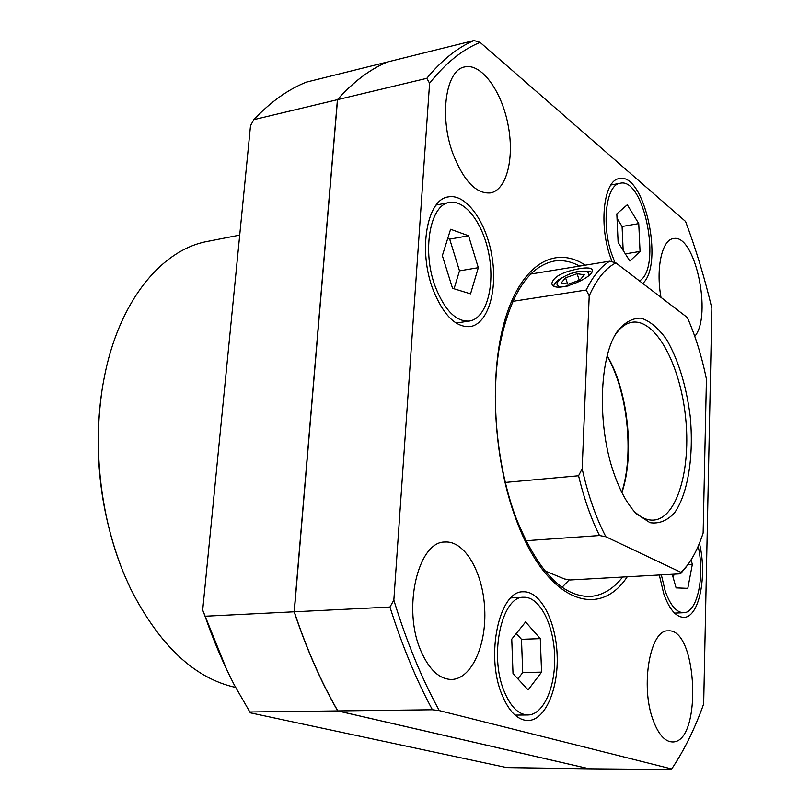 <?xml version="1.0" encoding="UTF-8"?>
<svg xmlns="http://www.w3.org/2000/svg" width="810" height="810" viewBox="0 0 810 810"><rect width="100%" height="100%" fill="white"/><g stroke="black" fill="none" stroke-linecap="round" stroke-linejoin="round"><path stroke-width="1.21" d="M615.904 262.885L687.356 317.54C695.456 335.927 701.814 356.461 706.431 379.151L703.141 533.031C698.898 546.223 693.583 557.047 687.204 565.501L681.068 572.397L605.88 536.757C595.937 517.752 588.04 495.082 582.167 468.757L589.214 295.852C596.646 279.106 605.546 268.12 615.904 262.885L609.839 261.174L530.489 274.074M294.293 611.651L337.537 99.751M337.426 99.681C353.18 81.881 369.826 69.326 387.393 62.005L306.16 82.185C287.793 89.616 270.348 102.1 253.834 119.657L250.513 125.682L202.692 610.092L205.041 616.228L294.151 611.793L337.426 99.681L253.834 119.657M685.574 221.464C695.932 249.075 704.7 278.033 711.869 308.306L703.677 703.951C694.869 728.625 684.207 750.293 671.692 768.973L439.293 710.603C421.808 678.74 406.65 641.915 393.842 600.129L429.594 83.238C445.399 63.281 462.226 49.663 480.097 42.383L685.574 221.464M249.45 711.98L337.699 710.917L589.113 768.801L506.675 767.586L250.331 712.83L234.151 684.683C223.297 663.613 213.587 640.791 205.041 616.228M687.143 565.593L680.572 573.804L570.179 579.97L564.479 578.968L544.958 570.908M698.169 546.304C705.085 576.021 697.37 612.998 683.62 612.714C676.482 612.562 670.356 605.374 665.243 591.148L661.345 574.877M691.092 559.882L692.347 564.367L687.801 588.344L676.107 587.888L672.229 574.27M435.608 287.489C421.656 251.849 429.826 204.596 449.469 202.47C465.74 199.24 484.279 225.342 489.372 256.851C494.718 288.32 485.666 318.715 469.385 321.054C456.273 321.884 445.014 310.696 435.608 287.489M450.603 229.27L468.555 235.761L478.315 267.685L470.549 293.858L452.547 288.32L442.351 255.646L450.603 229.27M614.962 262.612L611.53 253.601C601.293 223.6 606.326 184.508 620.085 183.273C644.213 176.793 662.114 268.576 639.475 280.918M627.284 204.758L638.756 223.611L640.052 251.444L629.866 261.083L618.121 242.372L616.835 213.87L627.284 204.758M504.164 691.294C488.845 655.108 501.825 595.988 523.645 597.264C539.247 596.383 553.534 623.751 554.617 654.996C555.954 686.232 543.702 714.896 527.907 714.967C518.481 714.643 510.573 706.745 504.164 691.294M525.599 621.958L540.29 638.634L541.576 672.118L528.13 689.887L513.014 673.586L511.758 639.141L525.599 621.958M699.435 543.287C707.495 575.89 699.151 617.676 683.822 617.341C676.036 617.169 669.344 609.322 663.754 593.791L659.32 574.989M612.117 261.812L609.889 255.585C598.671 222.77 604.189 179.972 619.225 178.615C644.142 171.801 664.443 264.151 642.786 283.449M501.977 694.717C485.17 655.108 499.405 590.399 523.23 591.806C540.341 590.814 555.954 620.774 557.138 654.915C558.606 689.057 545.221 720.485 527.897 720.546C517.62 720.181 508.984 711.565 501.977 694.717M433.188 289.97C417.889 250.968 426.84 199.24 448.305 196.901C466.145 193.347 486.425 221.97 491.974 256.406C497.816 290.8 487.934 324.071 470.073 326.622C455.787 327.513 443.495 315.303 433.188 289.97M420.835 650.744C402.155 608.492 418.112 541.202 445.014 542.022C464.758 540.523 483.023 572.295 484.694 608.766C486.678 645.206 471.541 679.094 451.565 679.469C439.334 679.226 429.087 669.647 420.835 650.744M653.144 720.212C640.113 686.029 650.167 629.238 668.068 630.869C697.754 627.517 702.442 743.61 672.219 741.94C664.767 741.565 658.408 734.326 653.144 720.212M661.011 297.392C655.675 268.485 661.993 239.669 673.353 238.616C694.889 233.017 712.597 315.434 694.788 336.363M452.891 153.596C439.04 116.356 445.773 69.913 464.677 66.936C481.12 62.907 501.238 90.335 507.86 123.798C514.745 157.211 506.979 189.834 490.587 192.912C476.229 194.137 463.664 181.025 452.891 153.596M607.135 356.187C627.497 390.886 634.291 454.025 621.756 492.267M607.227 355.833C627.973 390.309 634.868 454.481 621.918 492.591M615.073 335.137C620.207 327.453 625.998 323.139 632.438 322.208C655.756 318.958 680.096 364.47 685.503 416.583C691.294 468.656 677.18 518.309 653.71 520.091C647.21 520.547 640.639 517.56 633.987 511.14M613.929 473.313C597.213 426.242 599.035 358.071 616.937 331.978C624.216 322.562 632.296 317.945 641.166 318.148C650.106 321.125 658.631 328.333 666.731 339.744C678.436 360.227 686.252 385.671 690.191 416.087C693.988 455.564 688.125 493.523 674.548 512.801C667.217 520.739 659.036 524.029 650.025 522.693L636.488 513.834C627.72 504.893 620.207 491.386 613.929 473.313M627.244 576.781C598.398 620.855 545.586 600.635 515.919 518.937C493.047 457.761 488.805 372.823 505.389 318.401C521.934 263.746 555.285 245.187 585.255 265.174M579.636 266.085C571.04 261.427 562.454 259.767 553.888 261.114C527.421 266.854 509.115 296.369 498.96 349.667C490.678 401.233 497.289 467.441 515.737 517.134C537.111 570.24 561.836 596.687 589.933 596.474C602.225 595.644 613.14 589.164 622.657 577.034M512.629 301.371L586.237 290.031C593.001 276.068 600.868 266.45 609.839 261.174M586.237 290.031L589.214 295.852M579.828 268.606C562.747 271.725 553.412 276.686 551.812 283.51C553.878 294.729 595.33 277.253 592.252 269.882C591.361 267.826 587.22 267.401 579.828 268.606M516.294 633.511L521.488 639.313L522.713 672.583L517.884 678.841M522.713 672.583L541.576 672.118M521.488 639.313L540.29 638.634M569.278 579.808L562.099 587.28M584.354 274.803L580 280.037L568.326 284.158L561.148 283.014L565.572 277.8L577.105 273.709L584.354 274.803M579.302 280.28L577.105 273.709M567.678 284.057L565.572 277.8M617.038 218.346L622.09 226.496L638.756 223.611M622.09 226.496L623.173 250.422M625.33 253.864L640.052 251.444M447.727 238.464L449.692 239.152L468.555 235.761M449.692 239.152L459.503 270.844L478.315 267.685M459.503 270.844L454.056 288.785M687.862 564.631L692.347 564.367M674.001 574.168L673.262 577.915M120.487 565.056C99.721 508.791 93.504 450.967 101.847 391.574M235.568 687.417C194.562 678.385 159.6 645.56 130.694 588.961L125.317 577.074C99.843 518.086 91.651 441.855 104.004 378.796C118.473 301.543 161.433 249.581 207.714 241.37L239.709 235.102M226.557 669.262L202.692 610.092M429.594 83.238L426.809 78.317L337.547 99.65C353.292 81.85 369.947 69.295 387.504 61.975L473.982 40.5L480.097 42.383M426.809 78.317C441.652 60.274 457.377 47.668 473.982 40.5M439.293 710.603L432.398 709.762C416.239 679.792 402.094 645.55 389.954 607.034L294.283 611.793C306.636 648.931 321.155 681.969 337.821 710.907L589.214 768.801L671.004 769.5L671.692 768.973M432.398 709.762L337.821 710.907M337.547 99.65L294.283 611.793M389.954 607.034L393.842 600.129M582.167 468.757L578.573 475.753C584.01 498.454 590.996 518.38 599.511 535.531L605.88 536.757M505.258 482.446L578.573 475.753M525.882 540.715L599.511 535.531M681.068 572.397L680.572 573.804M337.699 710.917C321.023 681.969 306.514 648.931 294.151 611.793M337.79 710.856C321.104 681.888 306.575 648.83 294.212 611.651M588.435 275.734C590.075 272.038 586.855 270.702 578.785 271.725C558.667 274.651 546.882 290.577 568.681 285.819M610.851 185.004L620.085 183.273M515.018 715.098L527.907 714.967M510.877 597.922L523.645 597.264M456.091 323.038L469.385 321.054M436.185 205.031L449.469 202.47M634.483 511.707L636.488 513.834M615.438 334.479L616.937 331.978M674.578 613.109L683.62 612.714M553.868 285.798C553.777 284.725 555.296 282.761 558.404 279.916C566.696 274.762 573.693 271.907 579.403 271.34C587.979 271.056 592.009 271.431 591.482 272.474M687.204 565.501L684.916 568.681"/></g></svg>
